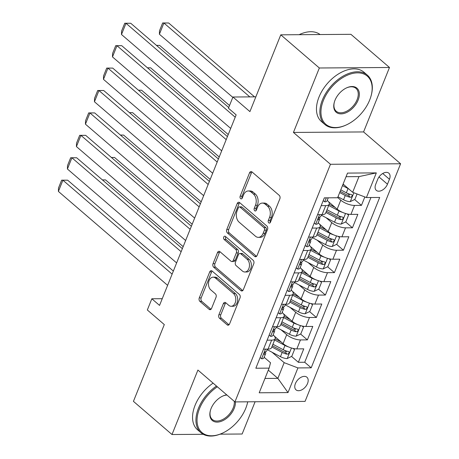 <?xml version="1.0" encoding="UTF-8"?>
<svg xmlns="http://www.w3.org/2000/svg" width="459" height="459" viewBox="0 0 459 459"><rect width="100%" height="100%" fill="white"/><g stroke="black" fill="none" stroke-linecap="round" stroke-linejoin="round"><path stroke-width="0.69" d="M268.773 222.856A1.79 1.228 -90.4 0 0 269.404 223.103A1.79 1.228 -90.4 0 0 270.449 222.225L279.847 198.845A2.559 1.756 -90.4 0 0 279.221 195.345L251.962 171.907A2.559 1.756 -90.4 0 0 251.062 171.551A2.559 1.756 -90.4 0 0 249.564 172.808L240.166 196.182A1.79 1.228 -90.4 0 0 240.608 198.638A1.79 1.228 -90.4 0 0 241.239 198.885A1.79 1.228 -90.4 0 0 242.289 198.007L243.505 194.983A8.182 5.611 -90.4 0 1 248.29 190.967A8.182 5.611 -90.4 0 1 251.182 192.109L253.448 194.059A8.182 5.611 -90.4 0 1 255.468 205.271L254.252 208.294A1.79 1.228 -90.4 0 0 254.688 210.744A1.79 1.228 -90.4 0 0 255.324 210.997A1.79 1.228 -90.4 0 0 256.369 210.119L257.585 207.089A8.182 5.611 -90.4 0 1 262.37 203.079A8.182 5.611 -90.4 0 1 265.262 204.215L267.534 206.171A8.182 5.611 -90.4 0 1 269.548 217.377L268.331 220.406A1.79 1.228 -90.4 0 0 268.773 222.856M307.541 383.494A8.337 5.204 130.7 0 0 306.91 377.223A8.337 5.204 130.7 0 0 295.407 383.586A8.337 5.204 130.7 0 0 296.038 389.863A8.337 5.204 130.7 0 0 307.541 383.494M218.886 314.759A2.559 1.756 -90.4 0 0 219.517 318.265L227.165 324.84A2.559 1.756 -90.4 0 0 228.066 325.196A2.559 1.756 -90.4 0 0 229.563 323.939L240 297.977A2.559 1.756 -90.4 0 0 239.368 294.471L212.115 271.034A2.559 1.756 -90.4 0 0 211.209 270.678A2.559 1.756 -90.4 0 0 209.717 271.935L199.281 297.897A2.559 1.756 -90.4 0 0 199.906 301.402L209.143 309.343A2.559 1.756 -90.4 0 0 210.05 309.699A2.559 1.756 -90.4 0 0 211.542 308.448L216.011 297.334A2.559 1.756 -90.4 0 0 215.38 293.829L210.801 289.893A6.839 4.693 -90.4 0 1 208.633 282.216A6.839 4.693 -90.4 0 1 213.114 277.167A6.839 4.693 -90.4 0 1 215.535 278.12L233.476 293.548A6.839 4.693 -90.4 0 1 235.645 301.224A6.839 4.693 -90.4 0 1 231.158 306.273A6.839 4.693 -90.4 0 1 228.743 305.321L225.753 302.751A2.559 1.756 -90.4 0 0 224.847 302.395A2.559 1.756 -90.4 0 0 223.355 303.651L218.886 314.759L220.785 314.748A2.559 1.756 -90.4 0 0 221.41 318.248L229.012 324.783M319.344 67.995L293.433 132.444L363.574 131.934L389.484 67.484L319.344 67.995L280.776 34.827L249.914 111.612L232.942 97.015L228.439 108.226L236.15 114.859L159.548 305.407L151.837 298.775L147.333 309.986L164.299 324.576L133.437 401.355L171.999 434.518L203.222 434.294M293.433 132.444L330.457 164.282L234.928 401.906L197.909 370.069L171.999 434.518M254.67 256.409A2.559 1.756 -90.4 0 0 255.577 256.765A2.559 1.756 -90.4 0 0 257.069 255.508L267.511 229.54A2.559 1.756 -90.4 0 0 266.88 226.04L239.627 202.603A2.559 1.756 -90.4 0 0 238.72 202.247A2.559 1.756 -90.4 0 0 237.228 203.503L226.786 229.466A2.559 1.756 -90.4 0 0 227.417 232.971L254.67 256.409L256.472 256.392M253.752 263.759L243.316 289.727A2.559 1.756 -90.4 0 1 241.818 290.977A2.559 1.756 -90.4 0 1 240.918 290.622L213.664 267.184A2.559 1.756 -90.4 0 1 213.033 263.684L217.503 252.57A2.559 1.756 -90.4 0 1 218.995 251.314A2.559 1.756 -90.4 0 1 219.901 251.67L230.952 261.177A2.559 1.756 -90.4 0 0 231.858 261.532A2.559 1.756 -90.4 0 0 233.35 260.282L236.316 252.909A2.559 1.756 -90.4 0 0 235.685 249.403L224.176 239.512A1.79 1.228 -90.4 0 1 223.608 237.498A1.79 1.228 -90.4 0 1 224.784 236.178A1.79 1.228 -90.4 0 1 225.415 236.431L253.127 260.259A2.559 1.756 -90.4 0 1 253.752 263.759M220.073 434.168L242.14 434.007L255.106 401.757M280.776 34.827L350.917 34.322L389.484 67.484M284.396 350.286L286.433 352.036M291.551 356.436L298.367 362.3L303.772 348.846L296.853 348.897L300.456 339.93A10.419 3.896 -158.1 0 1 286.703 334.68L281.034 329.803M293.404 327.869L295.447 329.619M300.565 334.02L307.375 339.884L312.786 326.429L305.866 326.481L309.469 317.513A10.419 3.896 -158.1 0 1 295.716 312.263L290.048 307.387M302.418 305.447L304.455 307.203M309.573 311.604L316.389 317.462L321.793 304.013L314.88 304.065L318.483 295.097A10.419 3.896 -158.1 0 1 304.73 289.847L299.056 284.97M311.431 283.031L313.468 284.787M318.586 289.187L325.402 295.045L330.807 281.596L323.888 281.648L327.491 272.68A10.419 3.896 -158.1 0 1 313.738 267.425L308.069 262.548M320.439 260.614L322.482 262.364M327.6 266.765L334.41 272.629L339.821 259.18L332.901 259.226L336.504 250.264A10.419 3.896 -158.1 0 1 322.752 245.008L317.083 240.132M329.453 238.198L331.49 239.948M336.608 244.349L343.424 250.212L348.834 236.758L341.915 236.81L345.518 227.842A10.419 3.896 -158.1 0 1 331.765 222.592L326.091 217.715M338.467 215.782L340.503 217.532M345.621 221.932L352.437 227.796L357.842 214.342L350.923 214.393A10.419 3.896 -158.1 0 1 337.17 209.143L328.478 201.667M296.853 348.897A10.419 3.896 21.9 0 1 283.1 343.648L274.407 336.172M305.866 326.481A10.419 3.896 21.9 0 1 292.113 321.231L283.421 313.755M314.88 304.065A10.419 3.896 21.9 0 1 301.121 298.815L292.435 291.339M323.888 281.648A10.419 3.896 21.9 0 1 310.135 276.393L301.443 268.922M332.901 259.226A10.419 3.896 21.9 0 1 319.148 253.976L310.456 246.5M341.915 236.81A10.419 3.896 21.9 0 1 328.156 231.56L319.47 224.084M377.694 179.36L375.714 184.294A8.073 5.043 130.7 0 0 376.323 190.37A8.073 5.043 130.7 0 0 387.465 184.208L389.45 179.274A8.073 5.043 130.7 0 0 388.836 173.192A8.073 5.043 130.7 0 0 377.694 179.36M330.457 164.282L400.598 163.771L305.069 401.396L234.928 401.906M298.367 362.3L304.719 362.254L311.196 367.825L379.685 197.45L366.414 197.548L352.661 192.298L343.102 184.076M311.196 367.825L297.925 367.923L288.011 392.577L259.197 392.789L269.112 368.129L255.841 368.227L324.329 197.852L337.6 197.754L347.515 173.095L376.328 172.888L366.414 197.548M354.635 199.516L361.445 205.374L354.526 205.425A10.419 3.896 -158.1 0 1 340.773 200.176L337.692 197.525M327.227 200.359A10.419 3.896 -158.1 0 1 329.212 204.215L325.609 213.183A10.419 3.896 -158.1 0 1 322.109 214.6L317.582 214.634M329.212 204.215A10.419 3.896 -158.1 0 1 325.712 205.638L321.191 205.666M263.512 349.138L268.039 349.11A10.419 3.896 21.9 0 0 271.539 347.687L275.142 338.719A10.419 3.896 -158.1 0 1 271.642 340.142L267.115 340.171M272.526 326.722L277.052 326.688A10.419 3.896 21.9 0 0 280.547 325.27L284.15 316.303A10.419 3.896 -158.1 0 1 280.656 317.726L276.129 317.754M281.539 304.306L286.06 304.271A10.419 3.896 21.9 0 0 289.56 302.854L293.163 293.886A10.419 3.896 -158.1 0 1 289.669 295.303L285.142 295.338M290.547 281.889L295.074 281.855A10.419 3.896 21.9 0 0 298.574 280.438L302.177 271.47A10.419 3.896 -158.1 0 1 298.677 272.887L294.15 272.921M299.561 259.473L304.087 259.438A10.419 3.896 21.9 0 0 307.582 258.015L311.191 249.048A10.419 3.896 -158.1 0 1 307.691 250.471L303.164 250.505M308.574 237.051L313.095 237.022A10.419 3.896 21.9 0 0 316.595 235.599L320.198 226.631A10.419 3.896 -158.1 0 1 316.704 228.054L312.177 228.083M352.437 227.796L345.518 227.842M343.424 250.212L336.504 250.264M334.41 272.629L327.491 272.68M325.402 295.045L318.483 295.097M316.389 317.462L309.469 317.513M307.375 339.884L300.456 339.93M304.719 362.254L370.941 197.513M361.445 205.374L364.836 196.945M268.303 370.138L277.861 378.359L284.173 362.667L272.021 352.219M352.661 192.298L358.972 176.606L346.063 176.698M363.574 131.934L400.598 163.771M162.245 298.7L151.837 298.775M255.847 96.849L232.942 97.015M264.958 378.457L277.861 378.359L288.011 392.577M264.143 357.286L270.523 362.771L269.112 368.129M347.48 193.359L349.517 195.115M318.213 222.781A10.419 3.896 -158.1 0 1 320.198 226.631M309.205 245.198A10.419 3.896 -158.1 0 1 311.191 249.048M300.192 267.614A10.419 3.896 -158.1 0 1 302.177 271.47M291.178 290.031A10.419 3.896 -158.1 0 1 293.163 293.886M282.17 312.447A10.419 3.896 -158.1 0 1 284.15 316.303M273.157 334.869A10.419 3.896 -158.1 0 1 275.142 338.719M284.173 362.667L297.925 367.923M358.972 176.606L376.328 172.888M270.345 222.443A1.79 1.228 -90.4 0 1 270.225 220.389L271.441 217.365A8.182 5.611 -90.4 0 0 269.427 206.154L267.534 206.171M262.37 203.079L264.269 203.062A8.182 5.611 -90.4 0 1 267.155 204.203L269.427 206.154M248.29 190.967L250.184 190.955A8.182 5.611 -90.4 0 1 253.075 192.091L255.347 194.048A8.182 5.611 -90.4 0 1 257.361 205.253L256.145 208.283A1.79 1.228 -90.4 0 0 256.265 210.337M252.014 171.947A2.559 1.756 -90.4 0 0 251.463 172.791L242.065 196.171A1.79 1.228 -90.4 0 0 242.186 198.225M239.673 202.643A2.559 1.756 -90.4 0 0 239.122 203.486L228.685 229.454A2.559 1.756 -90.4 0 0 229.311 232.954L256.518 256.351M264.418 230.143A1.79 1.228 -90.4 0 0 263.977 227.687L240.051 207.118A1.79 1.228 -90.4 0 0 239.42 206.866A1.79 1.228 -90.4 0 0 238.37 207.743L237.091 210.933A8.182 5.611 -90.4 0 0 239.105 222.145L255.456 236.207A8.182 5.611 -90.4 0 0 258.348 237.349A8.182 5.611 -90.4 0 0 263.133 233.333L264.418 230.143L266.312 230.125A1.79 1.228 -90.4 0 0 265.87 227.675L263.977 227.687M239.42 206.866L241.314 206.854A1.79 1.228 -90.4 0 1 241.95 207.101L265.87 227.675M258.348 237.349L260.242 237.332A8.182 5.611 -90.4 0 0 265.027 233.315L263.133 233.333M266.312 230.125L265.027 233.315M242.765 290.57L215.558 267.172L213.664 267.184M219.947 251.716A2.559 1.756 -90.4 0 0 219.396 252.559L214.927 263.667A2.559 1.756 -90.4 0 0 215.558 267.172M231.858 261.532L233.751 261.521A2.559 1.756 -90.4 0 0 235.249 260.264L238.21 252.892A2.559 1.756 -90.4 0 0 237.578 249.392L226.075 239.495L224.176 239.512M225.782 236.746A1.79 1.228 -90.4 0 0 226.075 239.495M242.421 271.039A6.839 4.693 -90.4 0 0 244.836 271.992A6.839 4.693 -90.4 0 0 249.323 266.943A6.839 4.693 -90.4 0 0 247.154 259.266L240.832 253.833A2.559 1.756 -90.4 0 0 239.931 253.477A2.559 1.756 -90.4 0 0 238.433 254.728L235.473 262.1A2.559 1.756 -90.4 0 0 236.098 265.606L242.421 271.039M244.836 271.992L246.735 271.98A6.839 4.693 -90.4 0 0 251.216 266.931A6.839 4.693 -90.4 0 0 249.048 259.255L247.154 259.266M239.931 253.477L241.824 253.46A2.559 1.756 -90.4 0 1 242.731 253.821L249.048 259.255M225.799 302.791A2.559 1.756 -90.4 0 0 225.249 303.634L220.785 314.748M231.158 306.273L233.052 306.262A6.839 4.693 -90.4 0 0 237.538 301.213A6.839 4.693 -90.4 0 0 235.369 293.536L233.476 293.548M213.114 277.167L215.013 277.156A6.839 4.693 -90.4 0 1 217.428 278.108L235.369 293.536M212.161 271.08A2.559 1.756 -90.4 0 0 211.61 271.923L201.174 297.885A2.559 1.756 -90.4 0 0 201.805 301.391L210.991 309.291M348.674 188.867A6.902 2.582 -158.1 0 1 348.048 188.551L342.483 185.608M344.256 185.069L342.976 184.392M254.556 96.86L168.648 22.984L163.909 23.019L249.816 96.895M357.062 193.973L354.882 199.395L350.188 201.662A6.902 2.582 -158.1 0 1 343.544 199.763L337.979 196.819M232.811 97.354L159.399 34.224L159.491 30.81L162.647 22.961L168.648 22.984M339.689 192.556L345.254 195.5A6.902 2.582 21.9 0 0 350.286 197.25L351.255 197.072L352.196 195.913L352.168 195.086L351.37 194.559A6.902 2.582 -158.1 0 1 346.338 192.809L340.773 189.865M350.286 197.25L348.065 195.345A3.517 1.314 -158.1 0 1 346.556 194.708L340.182 191.34M162.647 22.961L163.909 23.019L159.399 34.224M323.211 200.64L324.783 201.851A6.902 2.582 21.9 0 0 327.009 200.91L328.248 197.823M230.699 128.417L121.486 34.5L125.995 23.294L130.735 23.26L124.733 23.237L125.995 23.294L235.203 117.211M228.72 107.521L130.735 23.26M121.486 34.5L121.578 31.086L124.733 23.237M369.679 100.028A31.78 19.846 130.7 0 0 371.027 96.069A31.78 19.846 130.7 0 0 355.84 72.929A31.78 19.846 130.7 0 0 323.423 100.366A31.78 19.846 130.7 0 0 346.138 125.014A31.78 19.846 130.7 0 0 369.679 100.028M346.138 125.014L345.667 125.227A32.56 20.334 -49.3 0 1 324.857 124.487A32.56 20.334 -49.3 0 1 322.396 99.97A32.56 20.334 -49.3 0 1 367.32 75.11A32.56 20.334 -49.3 0 1 371.17 95.57L371.027 96.069M358.118 100.114A15.887 9.92 -49.3 0 1 341.909 113.832A15.887 9.92 -49.3 0 1 334.313 102.259A15.887 9.92 -49.3 0 1 334.99 100.28A15.887 9.92 -49.3 0 1 346.763 87.789A15.887 9.92 -49.3 0 1 358.118 100.114M334.387 102.007A15.107 9.432 130.7 0 0 336.24 111.256A15.107 9.432 130.7 0 0 357.085 99.718A15.107 9.432 130.7 0 0 355.943 88.346A15.107 9.432 130.7 0 0 346.522 87.898M299.096 34.695A32.56 20.334 -49.3 0 1 320.107 34.545M324.857 124.487L321.466 121.566A32.56 20.334 -49.3 0 1 318.999 97.056A32.56 20.334 -49.3 0 1 363.93 72.195L367.32 75.11M217.359 386.794A31.78 19.846 130.7 0 0 199.516 408.608A31.78 19.846 130.7 0 0 222.225 433.256A31.78 19.846 130.7 0 0 245.772 408.269A31.78 19.846 130.7 0 0 247.114 404.31A31.78 19.846 130.7 0 0 247.711 401.814M222.225 433.256L221.754 433.468A32.56 20.334 -49.3 0 1 200.95 432.728A32.56 20.334 -49.3 0 1 198.483 408.212A32.56 20.334 -49.3 0 1 216.487 386.048M247.751 401.814A32.56 20.334 -49.3 0 1 247.258 403.811L247.114 404.31M235.433 401.9A15.887 9.92 -49.3 0 1 234.205 408.355A15.887 9.92 -49.3 0 1 217.996 422.068A15.887 9.92 -49.3 0 1 210.406 410.501A15.887 9.92 -49.3 0 1 211.077 408.521A15.887 9.92 -49.3 0 1 222.85 396.031A15.887 9.92 -49.3 0 1 226.746 394.866M210.474 410.248A15.107 9.432 130.7 0 0 212.328 419.497A15.107 9.432 130.7 0 0 233.172 407.959A15.107 9.432 130.7 0 0 234.302 401.367M200.95 432.728L197.554 429.808A32.56 20.334 -49.3 0 1 195.086 405.291A32.56 20.334 -49.3 0 1 213.096 383.127M226.958 395.05A15.107 9.432 130.7 0 0 222.609 396.14M342.477 212.351A6.902 2.582 -158.1 0 1 339.035 210.968L328.696 205.5M335.242 207.485L329.183 204.278M229.529 105.507L159.634 45.401L156.508 45.424M347.239 213.94L348.57 215.087L345.868 221.812L341.175 224.084A6.902 2.582 -158.1 0 1 334.531 222.179L321.277 215.168M348.57 215.087L347.004 213.888M325.901 212.448L336.24 217.916A6.902 2.582 21.9 0 0 341.278 219.672L342.242 219.488L343.183 218.329L343.16 217.503L342.357 216.981A6.902 2.582 -158.1 0 1 337.325 215.231L326.98 209.757M341.278 219.672L339.058 217.761A3.517 1.314 -158.1 0 1 337.543 217.13L326.389 211.232M156.45 45.372L159.634 45.401M333.464 234.773A6.902 2.582 -158.1 0 1 330.027 233.384L319.682 227.916M326.229 229.902L320.175 226.7M228.232 134.556L150.621 67.817L147.494 67.84M338.226 236.362L339.562 237.504L336.854 244.228L332.161 246.5A6.902 2.582 -158.1 0 1 325.517 244.595L312.263 237.584M339.562 237.504L337.996 236.305M316.888 234.865L327.233 240.338A6.902 2.582 21.9 0 0 332.264 242.088L333.228 241.904L334.169 240.745L334.146 239.919L333.343 239.397A6.902 2.582 -158.1 0 1 328.311 237.647L317.972 232.179M332.264 242.088L330.044 240.177A3.517 1.314 -158.1 0 1 328.535 239.546L317.381 233.648M147.437 67.794L150.621 67.817M324.45 257.189A6.902 2.582 -158.1 0 1 321.013 255.806L310.674 250.333M317.221 252.318L311.162 249.117M219.218 156.978L141.613 90.234L138.48 90.257M329.218 258.778L330.549 259.92L327.846 266.65L323.153 268.917A6.902 2.582 -158.1 0 1 316.509 267.012L303.25 260.001M330.549 259.92L328.983 258.721M307.88 257.287L318.219 262.755A6.902 2.582 21.9 0 0 323.251 264.504L324.215 264.321L325.161 263.162L325.133 262.341L324.335 261.814A6.902 2.582 -158.1 0 1 319.303 260.064L308.959 254.596M323.251 264.504L321.03 262.594A3.517 1.314 -158.1 0 1 319.521 261.963L308.368 256.065M138.429 90.211L141.613 90.234M315.442 279.606A6.902 2.582 -158.1 0 1 312 278.223L301.661 272.755M308.207 274.734L302.148 271.533M210.205 179.394L132.599 112.65L129.472 112.673M320.204 281.195L321.535 282.342L318.833 289.067L314.14 291.333A6.902 2.582 -158.1 0 1 307.496 289.428L294.242 282.423M321.535 282.342L319.969 281.137M298.866 279.703L309.205 285.171A6.902 2.582 21.9 0 0 314.243 286.921L315.207 286.743L316.148 285.578L316.119 284.758L315.322 284.23A6.902 2.582 -158.1 0 1 310.29 282.48L299.945 277.012M314.243 286.921L312.022 285.01A3.517 1.314 -158.1 0 1 310.508 284.379L299.354 278.481M129.415 112.627L132.599 112.65M314.197 223.057L315.775 224.267A6.902 2.582 21.9 0 0 317.995 223.326L319.711 219.069A6.902 2.582 21.9 0 0 319.63 218.036L319.338 217.382M221.686 150.839L112.478 56.916L116.982 45.711L121.721 45.676L115.72 45.659L116.982 45.711L226.195 139.628M227.423 136.575L121.721 45.676M321.501 214.605L320.789 216.378A6.902 2.582 -158.1 0 1 319.797 217.141C318.23 218.266 317.869 219.161 318.718 219.832A6.902 2.582 21.9 0 0 319.711 219.069M318.351 219.769L318.718 219.832L318.173 219.368M112.478 56.916L112.57 53.502L115.72 45.659M305.183 245.479L306.761 246.684A6.902 2.582 21.9 0 0 308.982 245.743L310.697 241.486A6.902 2.582 21.9 0 0 310.617 240.459L310.324 239.799M212.678 173.255L103.464 79.338L107.968 68.127L112.707 68.093L106.712 68.075L107.968 68.127L217.182 162.044M218.409 158.992L112.707 68.093M312.487 237.022L311.776 238.795A6.902 2.582 -158.1 0 1 310.789 239.558C309.217 240.682 308.855 241.577 309.705 242.249A6.902 2.582 21.9 0 0 310.697 241.486M309.343 242.186L309.705 242.249L309.165 241.784M103.464 79.338L103.556 75.919L106.712 68.075M296.175 267.895L297.748 269.1A6.902 2.582 21.9 0 0 299.974 268.159L301.683 263.902A6.902 2.582 21.9 0 0 301.603 262.875L301.316 262.215M203.664 195.672L94.451 101.755L98.96 90.543L103.7 90.509L97.698 90.492L98.96 90.543L208.168 184.461M209.396 181.408L103.7 90.509M303.479 259.444L302.768 261.211A6.902 2.582 -158.1 0 1 301.775 261.98C300.209 263.099 299.847 264 300.691 264.665A6.902 2.582 21.9 0 0 301.683 263.902M300.329 264.608L300.691 264.665L300.152 264.2M94.451 101.755L94.543 98.335L97.698 90.492M287.162 290.312L288.74 291.517A6.902 2.582 21.9 0 0 290.96 290.581L292.676 286.318A6.902 2.582 21.9 0 0 292.595 285.291L292.303 284.637M194.65 218.088L85.437 124.171L89.947 112.96L94.686 112.925L88.685 112.908L89.947 112.96L199.16 206.883M200.388 203.825L94.686 112.925M294.466 281.86L293.754 283.628A6.902 2.582 -158.1 0 1 292.762 284.396C291.195 285.521 290.834 286.416 291.683 287.087A6.902 2.582 21.9 0 0 292.676 286.318M291.316 287.024L291.683 287.087L291.138 286.617M85.437 124.171L85.535 120.757L88.685 112.908M306.428 302.022A6.902 2.582 -158.1 0 1 302.992 300.639L292.647 295.171M299.193 297.157L293.14 293.949M201.197 201.811L123.586 135.072L120.459 135.095M311.191 303.611L312.527 304.759L309.819 311.483L305.126 313.749A6.902 2.582 -158.1 0 1 298.482 311.85L285.228 304.839M312.527 304.759L310.961 303.56M289.853 302.12L300.197 307.587A6.902 2.582 21.9 0 0 305.229 309.337L306.193 309.159L307.134 308L307.111 307.174L306.308 306.646A6.902 2.582 -158.1 0 1 301.276 304.896L290.937 299.429M305.229 309.337L303.009 307.432A3.517 1.314 -158.1 0 1 301.5 306.796L290.346 300.897M120.401 135.044L123.586 135.072M278.148 312.728L279.726 313.933A6.902 2.582 21.9 0 0 281.946 312.998L283.662 308.735A6.902 2.582 21.9 0 0 283.582 307.708L283.289 307.054M185.643 240.505L76.429 146.587L80.933 135.382L85.672 135.348L79.677 135.325L80.933 135.382L190.146 229.299M191.374 226.241L85.672 135.348M285.452 304.277L284.741 306.05A6.902 2.582 -158.1 0 1 283.754 306.813C282.182 307.937 281.82 308.832 282.669 309.504A6.902 2.582 21.9 0 0 283.662 308.735M282.302 309.441L282.669 309.504L282.124 309.033M76.429 146.587L76.521 143.174L79.677 135.325M297.415 324.438A6.902 2.582 -158.1 0 1 293.978 323.056L283.633 317.588M290.186 319.573L284.127 316.366M192.183 224.227L114.578 157.489L111.445 157.512M302.183 326.028L303.514 327.175L300.811 333.9L296.118 336.172A6.902 2.582 -158.1 0 1 289.474 334.267L276.215 327.256M303.514 327.175L301.947 325.976M280.845 324.536L291.184 330.004A6.902 2.582 21.9 0 0 296.216 331.754L297.18 331.576L298.126 330.417L298.098 329.591L297.3 329.069A6.902 2.582 -158.1 0 1 292.268 327.313L281.924 321.845M296.216 331.754L293.995 329.849A3.517 1.314 -158.1 0 1 292.486 329.218L281.333 323.32M111.394 157.46L114.578 157.489M269.14 335.145L270.712 336.355A6.902 2.582 21.9 0 0 272.939 335.414L274.648 331.157A6.902 2.582 21.9 0 0 274.568 330.124L274.281 329.47M176.629 262.921L67.416 169.004L71.92 157.798L76.659 157.764L70.663 157.747L71.92 157.798L181.133 251.716M182.361 248.663L76.659 157.764M276.444 326.693L275.733 328.466A6.902 2.582 -158.1 0 1 274.74 329.229C273.174 330.354 272.812 331.249 273.656 331.92A6.902 2.582 21.9 0 0 274.648 331.157M273.294 331.857L273.656 331.92L273.116 331.455M67.416 169.004L67.507 165.59L70.663 157.747M288.407 346.855A6.902 2.582 -158.1 0 1 284.964 345.472L274.625 340.004M281.172 341.989L275.113 338.788M183.17 246.644L105.564 179.905L102.437 179.928M293.169 348.444L294.5 349.592L291.798 356.316L287.104 358.588A6.902 2.582 -158.1 0 1 280.46 356.683L267.207 349.672M294.5 349.592L292.934 348.392M271.831 346.952L282.17 352.426A6.902 2.582 21.9 0 0 287.208 354.176L288.172 353.992L289.113 352.833L289.084 352.007L288.286 351.485A6.902 2.582 -158.1 0 1 283.255 349.735L272.91 344.261M287.208 354.176L284.987 352.265A3.517 1.314 -158.1 0 1 283.473 351.634L272.319 345.736M102.38 179.882L105.564 179.905M260.127 357.561L261.705 358.772A6.902 2.582 21.9 0 0 263.925 357.831L265.635 353.573A6.902 2.582 21.9 0 0 265.554 352.546L265.268 351.887M167.615 285.343L58.402 191.426L62.912 180.215L67.651 180.18L61.649 180.163L62.912 180.215L172.125 274.132M173.353 271.08L67.651 180.18M267.431 349.11L266.719 350.883A6.902 2.582 -158.1 0 1 265.727 351.646C264.16 352.77 263.799 353.665 264.648 354.337A6.902 2.582 21.9 0 0 265.635 353.573M264.281 354.273L264.648 354.337L264.103 353.872M58.402 191.426L58.5 188.006L61.649 180.163M283.1 343.648L286.703 334.68M292.113 321.231L295.716 312.263M301.121 298.815L304.73 289.847M310.135 276.393L313.738 267.425M319.148 253.976L322.752 245.008M328.156 231.56L331.765 222.592M337.17 209.143L340.773 200.176M322.109 214.6L325.712 205.638M268.039 349.11L271.642 340.142M277.052 326.688L280.656 317.726M286.06 304.271L289.669 295.303M295.074 281.855L298.677 272.887M304.087 259.438L307.691 250.471M313.095 237.022L316.704 228.054M350.923 214.393L354.526 205.425M382.731 173.502L389.45 179.274M379.025 176.95L387.465 184.208M271.441 217.365L269.548 217.377M267.155 204.203L265.262 204.215M256.145 208.283L254.252 208.294M257.361 205.253L255.468 205.271M255.347 194.048L253.448 194.059M253.075 192.091L251.182 192.109M242.065 196.171L240.166 196.182M251.463 172.791L249.564 172.808M270.225 220.389L268.331 220.406M229.311 232.954L227.417 232.971M228.685 229.454L226.786 229.466M239.122 203.486L237.228 203.503M241.95 207.101L240.051 207.118M242.719 290.61L240.918 290.622M214.927 263.667L213.033 263.684M219.396 252.559L217.503 252.57M235.249 260.264L233.35 260.282M238.21 252.892L236.316 252.909M237.578 249.392L235.685 249.403M242.731 253.821L240.832 253.833M225.249 303.634L223.355 303.651M217.428 278.108L215.535 278.12M210.945 309.332L209.143 309.343M201.805 301.391L199.906 301.402M201.174 297.885L199.281 297.897M211.61 271.923L209.717 271.935M228.961 324.829L227.165 324.84M221.41 318.248L219.517 318.265M350.303 201.61L353.866 192.757M346.338 192.809L348.048 188.551M343.544 199.763L345.254 195.5M326.303 197.84L324.714 201.794M341.295 224.026L345.529 213.487M337.325 215.231L339.035 210.968M334.531 222.179L336.24 217.916M332.282 246.443L336.516 235.903M328.311 237.647L330.027 233.384M325.517 244.595L327.233 240.338M323.268 268.859L327.508 258.319M319.303 260.064L321.013 255.806M316.509 267.012L318.219 262.755M314.26 291.276L318.494 280.742M310.29 282.48L312 278.223M307.496 289.428L309.205 285.171M319.556 214.623L315.7 224.21M310.542 237.039L306.692 246.626M301.534 259.455L297.679 269.049M292.521 281.872L288.665 291.465M305.246 313.698L309.481 303.158M301.276 304.896L302.992 300.639M298.482 311.85L300.197 307.587M283.507 304.288L279.657 313.881M296.233 336.114L300.473 325.574M292.268 327.313L293.978 323.056M289.474 334.267L291.184 330.004M274.499 326.71L270.644 336.298M287.225 358.531L291.459 347.991M283.255 349.735L284.964 345.472M280.46 356.683L282.17 352.426M265.486 349.127L261.63 358.714"/></g></svg>
